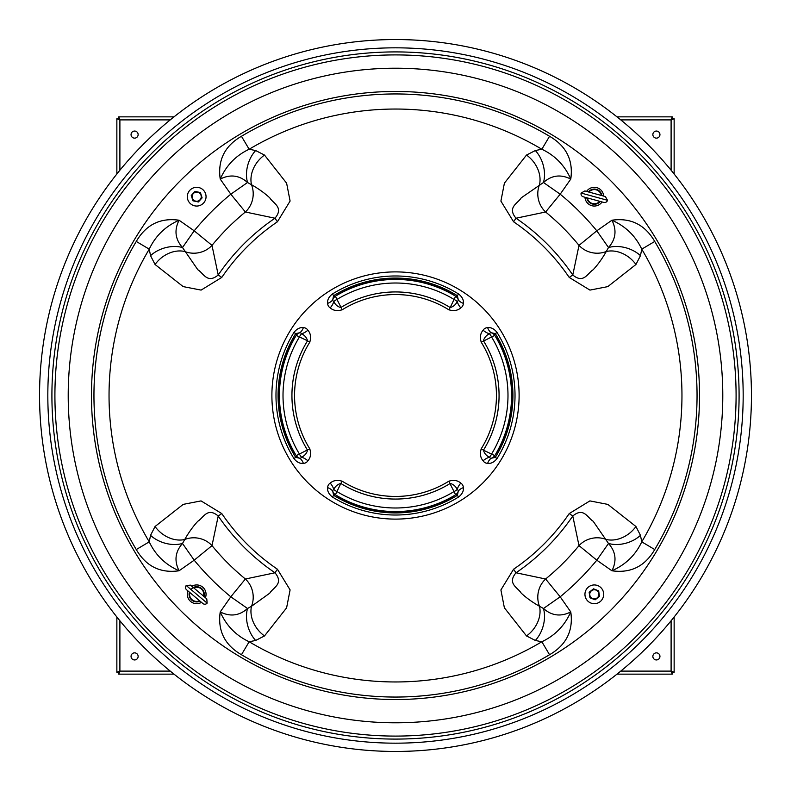 <?xml version="1.0" encoding="UTF-8"?>
<svg xmlns="http://www.w3.org/2000/svg" width="791" height="791" viewBox="0 0 791 791"><rect width="100%" height="100%" fill="white"/><g stroke="black" fill="none" stroke-linecap="round" stroke-linejoin="round"><path stroke-width="1.19" d="M664.133 116.86L658.814 116.86M633.868 116.86L638.426 116.86M674.14 638.426L674.14 633.868L674.14 638.426M116.86 152.574L116.86 157.132L116.86 152.574M157.132 674.14L152.574 674.14M652.862 656.411A3.55 3.55 0 0 0 656.411 659.951A3.55 3.55 0 0 0 659.951 656.411A3.55 3.55 0 0 0 656.411 652.862A3.55 3.55 0 0 0 652.862 656.411M131.049 656.411A3.55 3.55 0 0 0 134.589 659.951A3.55 3.55 0 0 0 138.138 656.411A3.55 3.55 0 0 0 134.589 652.862A3.55 3.55 0 0 0 131.049 656.411M652.862 134.589A3.55 3.55 0 0 0 656.411 138.138A3.55 3.55 0 0 0 659.951 134.589A3.55 3.55 0 0 0 656.411 131.049A3.55 3.55 0 0 0 652.862 134.589M131.049 134.589A3.55 3.55 0 0 0 134.589 138.138A3.55 3.55 0 0 0 138.138 134.589A3.55 3.55 0 0 0 134.589 131.049A3.55 3.55 0 0 0 131.049 134.589M170.233 119.896L119.896 119.896L118.383 118.739L116.86 118.739L119.896 119.896L118.739 116.86L118.739 118.383L119.896 119.896L119.896 170.233M616.99 116.86L672.261 116.86L671.104 119.896L674.14 118.739L672.617 118.739L671.104 119.896L620.767 119.896M672.261 116.86L672.261 118.383L671.104 119.896L671.104 170.233M118.739 116.86L174.01 116.86M620.767 671.104L671.104 671.104L672.617 672.261L674.14 672.261L671.104 671.104L672.261 674.14L672.261 672.617L671.104 671.104L671.104 620.767M674.14 672.261L674.14 616.99M674.14 174.01L674.14 118.739M674.14 152.574L674.14 157.132M119.896 620.767L119.896 671.104L118.739 672.617L118.739 674.14L119.896 671.104L116.86 672.261L118.383 672.261L119.896 671.104L170.233 671.104M118.739 674.14L174.01 674.14M616.99 674.14L672.261 674.14M116.86 118.739L116.86 174.01M116.86 616.99L116.86 672.261M569.213 277.414L572.783 274.991L579.002 245.378A237.082 237.082 0 0 0 545.622 211.998L516.009 218.217A214.361 214.361 0 0 1 572.783 274.991C583.738 284.147 587.535 273.122 593.161 269.761C597.887 264.669 602.258 258.578 606.272 251.508A23.809 22.366 7.9 0 1 579.002 245.378L596.8 230.814L611.927 220.224C630.664 217.565 644.932 224.644 654.73 241.453L641.758 249.155L640.463 255.641L635.944 264.491L607.804 286.619L589.948 290.099L569.213 277.414A210.05 210.05 0 0 0 513.586 221.787L500.901 201.102L504.401 183.156L526.509 155.056L535.359 150.537L541.845 149.242A286.461 286.461 0 0 0 249.155 149.242L255.641 150.537L264.491 155.056L286.619 183.196L290.099 201.052L277.414 221.787L274.991 218.217L245.378 211.998A237.082 237.082 0 0 0 211.998 245.378L218.217 274.991A214.361 214.361 0 0 1 274.991 218.217C284.147 207.262 273.122 203.465 269.761 197.839C264.669 193.113 258.578 188.742 251.508 184.728A23.809 22.366 -82.1 0 1 245.378 211.998L230.814 194.2L220.224 179.073C217.565 160.336 224.644 146.068 241.453 136.27L249.155 149.242C235.936 155.461 226.295 165.408 220.224 179.073C230.23 174.06 239.327 175.207 247.524 182.503L251.508 184.728A26.854 21.169 132.1 0 1 264.491 155.056M155.056 526.509A26.854 21.169 42.1 0 0 184.728 539.492L182.503 543.476C175.207 551.673 174.06 560.77 179.073 570.776C160.336 573.435 146.068 566.356 136.27 549.547L149.242 541.845L150.537 535.359L155.056 526.509L183.196 504.381L201.052 500.901L221.787 513.586L218.217 516.009L211.998 545.622A237.082 237.082 0 0 0 245.378 579.002L274.991 572.783A214.361 214.361 0 0 1 218.217 516.009C207.262 506.853 203.465 517.878 197.839 521.239C193.113 526.331 188.742 532.422 184.728 539.492A23.809 22.366 -172.1 0 1 210.366 544.02A23.809 22.366 -172.1 0 1 211.998 545.622L194.2 560.186L182.503 543.476A26.854 19.004 17.8 0 1 150.537 535.359M332.497 293.936A119.52 119.52 0 0 1 458.503 293.936C462.152 296.773 463.773 299.908 463.348 303.358A11.054 7.594 -148.8 0 1 460.807 307.877C457.682 310.636 453.668 311.268 448.784 309.765A100.941 100.941 0 0 0 342.216 309.765C337.322 311.278 333.318 310.645 330.193 307.877A11.054 7.594 148.8 0 1 327.652 303.358C327.237 299.898 328.848 296.754 332.497 293.936L333.594 295.715L335.374 296.22L342.216 309.765M293.936 458.503A119.52 119.52 0 0 1 293.936 332.497C296.773 328.848 299.908 327.227 303.358 327.652A11.054 7.594 121.2 0 1 307.877 330.193C310.645 333.308 311.268 337.322 309.765 342.216A100.941 100.941 0 0 0 309.765 448.784C311.268 453.678 310.645 457.682 307.877 460.807A11.054 7.594 58.8 0 1 303.358 463.348C299.868 463.753 296.734 462.142 293.936 458.503L295.715 457.406L296.22 455.626L309.765 448.784M277.414 221.787A210.05 210.05 0 0 0 221.787 277.414L201.102 290.099L183.156 286.599L155.056 264.491L150.537 255.641L149.242 249.155A286.461 286.461 0 0 0 149.242 541.845C155.461 555.064 165.408 564.705 179.073 570.776L194.2 560.186A260.081 260.081 0 0 0 230.814 596.8L245.378 579.002A23.809 22.366 -97.9 0 1 246.98 580.634A23.809 22.366 -97.9 0 1 251.508 606.272L269.751 593.171C273.142 587.476 284.147 583.788 274.991 572.783L277.414 569.213L290.099 589.898L286.599 607.844L264.491 635.944L255.641 640.463L249.155 641.758A286.461 286.461 0 0 0 541.845 641.758L535.359 640.463L526.509 635.944L504.381 607.804L500.901 589.948L513.586 569.213L516.009 572.783L545.622 579.002A237.082 237.082 0 0 0 579.002 545.622L572.783 516.009A214.361 214.361 0 0 1 516.009 572.783C506.853 583.738 517.878 587.535 521.239 593.161C526.331 597.887 532.422 602.258 539.492 606.272A23.809 22.366 97.9 0 1 545.622 579.002L560.186 596.8L570.776 611.927C573.435 630.664 566.356 644.932 549.547 654.73L541.845 641.758C555.064 635.539 564.705 625.592 570.776 611.927C560.77 616.94 551.673 615.793 543.476 608.497L539.492 606.272A26.854 21.169 -47.9 0 1 526.509 635.944M647.196 143.804A355.95 355.95 0 0 0 143.804 143.804A355.95 355.95 0 0 0 143.804 647.196A355.95 355.95 0 0 0 647.196 647.196A355.95 355.95 0 0 0 647.196 143.804M487.642 327.652A11.143 7.544 -91.7 0 0 491.191 332.744A4.4 3.026 58.8 0 0 489.392 333.762C486.168 335.424 484.191 337.787 483.459 340.832A103.562 103.562 0 0 1 483.459 450.168L494.78 455.626L495.285 457.406A117.424 117.424 0 0 0 495.285 333.594L494.78 335.374L481.235 342.216C479.732 337.322 480.355 333.318 483.123 330.193A11.054 7.594 -121.2 0 1 487.642 327.652C491.132 327.247 494.266 328.858 497.064 332.497L495.285 333.594L491.191 332.744A6.585 6.209 17.7 0 1 494.78 335.374A116.069 116.069 0 0 1 494.78 455.626A6.585 6.209 162.3 0 1 491.191 458.256L495.285 457.406L497.064 458.503C494.227 462.152 491.092 463.773 487.642 463.348A11.054 7.594 -58.8 0 1 483.123 460.807C480.355 457.692 479.732 453.678 481.235 448.784A100.941 100.941 0 0 0 481.235 342.216M496.095 453.579A116.158 116.158 0 0 0 496.095 337.421L497.114 336.828A117.335 117.335 0 0 1 497.114 454.172L496.095 453.579L497.114 454.172M463.348 487.642A11.143 7.544 -1.7 0 0 458.256 491.191A4.4 3.026 148.8 0 0 457.238 489.392C455.576 486.168 453.213 484.191 450.168 483.459A103.562 103.562 0 0 1 340.832 483.459L335.374 494.78L333.594 495.285A117.424 117.424 0 0 0 457.406 495.285L455.626 494.78L448.784 481.235C453.678 479.722 457.682 480.355 460.807 483.123A11.054 7.594 -31.2 0 1 463.348 487.642C463.763 491.102 462.152 494.246 458.503 497.064L457.406 495.285L458.256 491.191A6.585 6.209 107.7 0 1 455.626 494.78A116.069 116.069 0 0 1 335.374 494.78A6.585 6.209 -107.7 0 1 332.744 491.191L333.594 495.285L332.497 497.064C328.848 494.227 327.227 491.092 327.652 487.642A11.054 7.594 31.2 0 1 330.193 483.123C333.318 480.364 337.332 479.732 342.216 481.235A100.941 100.941 0 0 0 448.784 481.235M337.421 496.095A116.158 116.158 0 0 0 453.579 496.095L454.172 497.114A117.335 117.335 0 0 1 336.828 497.114L337.421 496.095L336.828 497.114M303.358 463.348A11.143 7.544 88.3 0 0 299.809 458.256A4.4 3.026 -121.2 0 0 301.608 457.238C304.832 455.576 306.809 453.213 307.541 450.168A103.562 103.562 0 0 1 307.541 340.832L296.22 335.374L295.715 333.594A117.424 117.424 0 0 0 295.715 457.406L299.809 458.256A6.585 6.209 -162.3 0 1 296.22 455.626A116.069 116.069 0 0 1 296.22 335.374A6.585 6.209 -17.7 0 1 299.809 332.744L295.715 333.594L293.936 332.497M294.905 337.421A116.158 116.158 0 0 0 294.905 453.579L293.886 454.172A117.335 117.335 0 0 1 293.886 336.828L294.905 337.421L293.886 336.828M327.652 303.358A11.143 7.544 178.3 0 0 332.744 299.809A4.4 3.026 -31.2 0 0 333.762 301.608C335.424 304.832 337.787 306.809 340.832 307.541A103.562 103.562 0 0 1 450.168 307.541L455.626 296.22L457.406 295.715A117.424 117.424 0 0 0 333.594 295.715L332.744 299.809A6.585 6.209 -72.3 0 1 335.374 296.22A116.069 116.069 0 0 1 455.626 296.22A6.585 6.209 72.3 0 1 458.256 299.809L457.406 295.715L458.503 293.936M453.579 294.905A116.158 116.158 0 0 0 337.421 294.905L336.828 293.886A117.335 117.335 0 0 1 454.172 293.886L453.579 294.905L454.172 293.886M136.27 549.547A301.549 301.549 0 0 1 136.27 241.453C146.068 224.644 160.336 217.565 179.073 220.224C174.06 230.221 175.197 239.317 182.503 247.524L197.829 269.751C203.524 273.142 207.212 284.147 218.217 274.991L221.787 277.414M241.453 136.27A301.549 301.549 0 0 1 549.547 136.27C566.356 146.068 573.435 160.336 570.776 179.073C560.779 174.06 551.683 175.197 543.476 182.503L521.249 197.829C517.858 203.524 506.853 207.212 516.009 218.217L513.586 221.787M654.73 241.453A301.549 301.549 0 0 1 654.73 549.547C644.932 566.356 630.664 573.435 611.927 570.776C616.94 560.779 615.803 551.683 608.497 543.476L593.171 521.249C587.476 517.858 583.788 506.853 572.783 516.009L569.213 513.586L589.898 500.901L607.844 504.401L635.944 526.509L640.463 535.359L641.758 541.845A286.461 286.461 0 0 0 641.758 249.155C635.539 235.936 625.592 226.295 611.927 220.224C616.94 230.23 615.793 239.327 608.497 247.524L606.272 251.508A26.854 21.169 -137.9 0 1 635.944 264.491M549.547 654.73A301.549 301.549 0 0 1 241.453 654.73C224.644 644.932 217.565 630.664 220.224 611.927C230.221 616.94 239.317 615.803 247.524 608.497L251.508 606.272A26.854 21.169 -132.1 0 0 264.491 635.944M136.27 241.453L149.242 249.155C155.471 235.926 165.418 226.285 179.073 220.224L194.2 230.814L211.998 245.378A23.809 22.366 -7.9 0 1 184.728 251.508A26.854 21.169 -42.1 0 0 155.056 264.491M549.547 136.27L541.845 149.242C555.074 155.471 564.715 165.418 570.776 179.073L560.186 194.2L545.622 211.998A23.809 22.366 82.1 0 1 539.492 184.728A26.854 21.169 47.9 0 0 526.509 155.056M654.73 549.547L641.758 541.845C635.529 555.074 625.582 564.715 611.927 570.776L596.8 560.186L579.002 545.622A23.809 22.366 172.1 0 1 606.272 539.492A26.854 21.169 137.9 0 0 635.944 526.509M535.359 640.463A26.854 19.004 -72.2 0 0 543.476 608.497L560.186 596.8A260.081 260.081 0 0 0 596.8 560.186L608.497 543.476A26.854 19.004 162.2 0 0 640.463 535.359M255.641 640.463A26.854 19.004 -107.8 0 1 247.524 608.497L230.814 596.8L220.224 611.927C226.285 625.582 235.926 635.529 249.155 641.758L241.453 654.73M255.641 150.537A26.854 19.004 107.8 0 0 247.524 182.503L230.814 194.2A260.081 260.081 0 0 0 194.2 230.814L182.503 247.524A26.854 19.004 -17.8 0 0 150.537 255.641M640.463 255.641A26.854 19.004 -162.2 0 0 608.497 247.524L596.8 230.814A260.081 260.081 0 0 0 560.186 194.2L543.476 182.503A26.854 19.004 72.2 0 0 535.359 150.537M448.784 309.765L450.168 307.541C453.233 306.789 455.586 304.812 457.238 301.608A4.4 3.026 31.2 0 0 458.256 299.809A11.143 7.544 -178.3 0 0 463.348 303.358M481.235 448.784L483.459 450.168C484.211 453.233 486.188 455.586 489.392 457.238A4.4 3.026 121.2 0 0 491.191 458.256A11.143 7.544 -88.3 0 0 487.642 463.348M342.216 481.235L340.832 483.459C337.767 484.211 335.414 486.188 333.762 489.392A4.4 3.026 -148.8 0 0 332.744 491.191A11.143 7.544 1.7 0 0 327.652 487.642M309.765 342.216L307.541 340.832C306.789 337.767 304.812 335.414 301.608 333.762A4.4 3.026 -58.8 0 0 299.809 332.744A11.143 7.544 91.7 0 0 303.358 327.652M483.123 330.193A11.143 7.673 -147.4 0 0 489.392 333.762A6.585 2.768 66.2 0 1 491.715 337.223A112.49 112.49 0 0 1 491.715 453.777A6.585 2.768 113.8 0 1 489.392 457.238A11.143 7.673 -32.6 0 0 483.123 460.807M460.807 483.123A11.143 7.673 -57.4 0 0 457.238 489.392A6.585 2.768 156.2 0 1 453.777 491.715A112.49 112.49 0 0 1 337.223 491.715A6.585 2.768 -156.2 0 1 333.762 489.392A11.143 7.673 57.4 0 0 330.193 483.123M307.877 460.807A11.143 7.673 32.6 0 0 301.608 457.238A6.585 2.768 -113.8 0 1 299.285 453.777A112.49 112.49 0 0 1 299.285 337.223A6.585 2.768 -66.2 0 1 301.608 333.762A11.143 7.673 147.4 0 0 307.877 330.193M330.193 307.877A11.143 7.673 122.6 0 0 333.762 301.608A6.585 2.768 -23.8 0 1 337.223 299.285A112.49 112.49 0 0 1 453.777 299.285A6.585 2.768 23.8 0 1 457.238 301.608A11.143 7.673 -122.6 0 0 460.807 307.877M336.828 293.886L337.421 294.905M293.886 454.172L294.905 453.579M454.172 497.114L453.579 496.095M497.114 336.828L496.095 337.421M201.497 602.356A9.373 9.373 0 0 1 187.942 590.936M191.857 586.279A9.373 9.373 0 0 1 205.423 597.709M186.221 585.508A3.035 3.035 0 0 0 186.587 589.789L202.862 603.503A3.035 3.035 0 0 0 207.143 603.138L186.221 585.508L190.502 585.142L193.34 587.535M190.868 589.424L193.311 587.505L193.657 587.901M203.514 596.206L203.969 596.483A7.603 7.603 0 0 0 193.311 587.505M200.044 601.13A7.603 7.603 0 0 1 189.395 592.152M203.544 596.127A7.089 7.089 0 0 0 193.736 587.871M199.619 600.774A7.089 7.089 0 0 1 189.82 592.518M581.128 193.053A3.035 3.035 0 0 0 583.254 196.791L603.77 202.427A3.035 3.035 0 0 0 607.508 200.301L581.128 193.053L584.865 190.928L605.382 196.564L607.508 200.301M601.318 195.525L601.842 195.595A7.603 7.603 0 0 0 588.405 191.906L588.89 192.114M600.231 201.458A7.603 7.603 0 0 1 586.803 197.77M601.308 195.446A7.089 7.089 0 0 0 588.949 192.055M599.697 201.309A7.089 7.089 0 0 1 587.337 197.918M595 598.827A4.558 4.558 0 0 0 598.827 593.645A4.558 4.558 0 0 0 593.645 589.809A4.558 4.558 0 0 0 589.809 595A4.558 4.558 0 0 0 595 598.827M599.064 593.606A4.795 4.795 0 0 0 593.606 589.572A4.795 4.795 0 0 0 589.572 595.03A4.795 4.795 0 0 0 595.03 599.064A4.795 4.795 0 0 0 599.064 593.606L598.668 590.857L593.497 588.82L589.147 592.281L589.967 597.778L595.139 599.815L599.489 596.355L599.084 593.606M198.066 201.023A4.558 4.558 0 0 0 201.023 195.298A4.558 4.558 0 0 0 195.298 192.332A4.558 4.558 0 0 0 192.332 198.066A4.558 4.558 0 0 0 198.066 201.023M201.25 195.229A4.795 4.795 0 0 0 195.229 192.104A4.795 4.795 0 0 0 192.104 198.136L192.935 200.785L198.363 201.972L202.11 197.869L200.43 192.569L194.991 191.382L191.254 195.486L192.094 198.136A4.795 4.795 0 0 0 198.136 201.25A4.795 4.795 0 0 0 201.25 195.229M603.691 594.397A9.373 9.373 0 0 1 594.249 603.691A9.373 9.373 0 0 1 584.945 594.249A9.373 9.373 0 0 1 594.397 584.945A9.373 9.373 0 0 1 603.691 594.397M586.576 191.402A9.373 9.373 0 0 1 603.671 196.099M602.06 201.962A9.373 9.373 0 0 1 584.964 197.266M187.309 196.603A9.373 9.373 0 0 1 196.751 187.309A9.373 9.373 0 0 1 206.056 196.751A9.373 9.373 0 0 1 196.603 206.056A9.373 9.373 0 0 1 187.309 196.603M638.456 152.544A343.601 343.601 0 0 0 152.544 152.544A343.601 343.601 0 0 0 152.544 638.456A343.601 343.601 0 0 0 638.456 638.456A343.601 343.601 0 0 0 638.456 152.544M149.657 641.343A347.674 347.674 0 0 1 149.657 149.657A347.674 347.674 0 0 1 641.343 149.657A347.674 347.674 0 0 1 641.343 641.343A347.674 347.674 0 0 1 149.657 641.343M154.67 636.33A340.575 340.575 0 0 0 636.33 636.33A340.575 340.575 0 0 0 636.33 154.67A340.575 340.575 0 0 0 154.67 154.67A340.575 340.575 0 0 0 154.67 636.33M482.905 308.095A123.614 123.614 0 0 0 308.095 308.095A123.614 123.614 0 0 0 308.095 482.905A123.614 123.614 0 0 0 482.905 482.905A123.614 123.614 0 0 0 482.905 308.095M221.787 513.586A210.05 210.05 0 0 0 277.414 569.213M164.073 626.927A327.286 327.286 0 0 1 164.073 164.073A327.286 327.286 0 0 1 626.927 164.073A327.286 327.286 0 0 1 626.927 626.927A327.286 327.286 0 0 1 164.073 626.927M610.484 180.516A304.031 304.031 0 0 0 180.516 180.516A304.031 304.031 0 0 0 180.516 610.484A304.031 304.031 0 0 0 610.484 610.484A304.031 304.031 0 0 0 610.484 180.516M513.586 569.213A210.05 210.05 0 0 0 569.213 513.586M497.064 332.497A119.52 119.52 0 0 1 497.064 458.503M458.503 497.064A119.52 119.52 0 0 1 332.497 497.064M207.143 603.138L206.777 598.846L190.502 585.142"/></g></svg>
